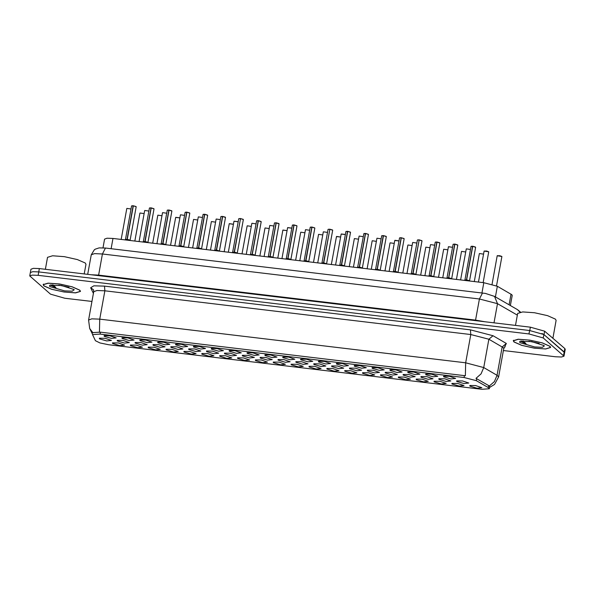 <?xml version="1.0" encoding="UTF-8"?>
<svg xmlns="http://www.w3.org/2000/svg" width="595" height="595" viewBox="0 0 595 595"><rect width="100%" height="100%" fill="white"/><g stroke="black" fill="none" stroke-linecap="round" stroke-linejoin="round"><path stroke-width="0.89" d="M264.983 355.483L264.909 354.865L270.755 354.962L276.987 357.067L272.242 357.595L264.983 355.483M247.118 353.348L247.044 352.738L252.89 352.828L259.123 354.932L254.377 355.468L247.118 353.348M229.254 351.221L229.179 350.604L235.025 350.7L241.258 352.798L236.513 353.333L229.254 351.221M175.659 344.825L175.585 344.208L181.43 344.304L187.663 346.402L182.918 346.937L175.659 344.825M157.794 342.69L157.72 342.08L163.565 342.17L169.798 344.274L165.053 344.803L157.794 342.69M139.929 340.563L139.847 339.946L145.701 340.035L151.933 342.14L147.188 342.675L139.929 340.563M122.064 338.429L121.982 337.811L127.828 337.908L134.068 340.005L129.323 340.541L122.064 338.429M211.389 349.087L211.314 348.469L217.16 348.566L223.393 350.671L218.648 351.199L211.389 349.087M193.524 346.959L193.449 346.342L199.295 346.431L205.528 348.536L200.783 349.072L193.524 346.959M282.848 357.617L282.774 357L288.62 357.097L294.852 359.194L290.107 359.73L282.848 357.617M300.713 359.744L300.639 359.135L306.485 359.224L312.717 361.329L307.972 361.864L300.713 359.744M318.578 361.879L318.504 361.262L324.349 361.358L330.582 363.456L325.837 363.991L318.578 361.879M336.443 364.014L336.368 363.396L342.214 363.486L348.447 365.59L343.702 366.126L336.443 364.014M354.308 366.141L354.233 365.531L360.079 365.62L366.319 367.725L361.574 368.253L354.308 366.141M372.18 368.275L372.098 367.658L377.944 367.755L384.184 369.852L379.439 370.387L372.18 368.275M390.045 370.41L389.963 369.793L395.809 369.882L402.049 371.987L397.304 372.522L390.045 370.41M407.91 372.537L407.828 371.92L413.674 372.016L419.914 374.121L415.169 374.649L407.91 372.537M425.775 374.671L425.693 374.054L431.539 374.151L437.779 376.248L433.034 376.784L425.775 374.671M443.639 376.799L443.558 376.189L449.404 376.278L455.644 378.383L450.898 378.918L443.639 376.799M104.199 336.294L104.118 335.684L109.963 335.773L116.204 337.878L111.458 338.414L104.199 336.294M278.103 360.139L278.029 359.529L283.875 359.618L290.107 361.723L285.362 362.258L278.103 360.139M260.238 358.012L260.156 357.394L266.01 357.491L272.242 359.588L267.497 360.124L260.238 358.012M242.373 355.877L242.291 355.26L248.137 355.356L254.377 357.461L249.632 357.989L242.373 355.877M224.508 353.742L224.427 353.132L230.272 353.222L236.513 355.327L231.767 355.862L224.508 353.742M170.914 347.354L170.832 346.736L176.678 346.826L182.918 348.93L178.173 349.466L170.914 347.354M188.779 349.481L188.697 348.871L194.543 348.96L200.783 351.065L196.038 351.593L188.779 349.481M117.312 340.957L117.237 340.34L123.083 340.437L129.316 342.534L124.571 343.07L117.312 340.957M135.177 343.084L135.102 342.475L140.948 342.564L147.188 344.669L142.443 345.204L135.177 343.084M153.049 345.219L152.967 344.602L158.813 344.698L165.053 346.796L160.308 347.331L153.049 345.219M206.643 351.615L206.562 350.998L212.408 351.095L218.648 353.192L213.903 353.728L206.643 351.615M295.968 362.273L295.894 361.656L301.739 361.753L307.972 363.857L303.227 364.385L295.968 362.273M313.833 364.408L313.758 363.79L319.604 363.887L325.837 365.985L321.092 366.52L313.833 364.408M331.698 366.535L331.623 365.925L337.469 366.014L343.702 368.119L338.957 368.655L331.698 366.535M349.562 368.669L349.488 368.052L355.334 368.149L361.567 370.246L356.822 370.782L349.562 368.669M367.427 370.804L367.353 370.187L373.199 370.276L379.432 372.381L374.686 372.916L367.427 370.804M385.292 372.931L385.218 372.321L391.064 372.411L397.296 374.515L392.551 375.043L385.292 372.931M403.157 375.066L403.083 374.448L408.929 374.545L415.161 376.642L410.416 377.178L403.157 375.066M421.022 377.2L420.948 376.583L426.794 376.672L433.026 378.777L428.281 379.312L421.022 377.2M438.887 379.327L438.812 378.71L444.658 378.807L450.891 380.912L446.146 381.44L438.887 379.327M456.752 381.462L456.677 380.845L462.523 380.941L468.756 383.039L464.011 383.574L456.752 381.462M99.447 338.823L99.372 338.205L105.218 338.302L111.451 340.407L106.706 340.935L99.447 338.823M130.431 345.613L130.357 344.996L136.203 345.093L142.436 347.197L137.69 347.725L130.431 345.613M148.296 347.748L148.222 347.13L154.068 347.227L160.3 349.325L155.555 349.86L148.296 347.748M166.161 349.875L166.087 349.265L171.933 349.354L178.165 351.459L173.42 351.995L166.161 349.875M184.026 352.009L183.952 351.392L189.798 351.489L196.03 353.586L191.285 354.122L184.026 352.009M201.891 354.144L201.817 353.527L207.662 353.616L213.895 355.721L209.15 356.256L201.891 354.144M219.756 356.271L219.681 355.661L225.527 355.75L231.76 357.855L227.015 358.383L219.756 356.271M237.621 358.406L237.546 357.788L243.392 357.885L249.625 359.982L244.88 360.518L237.621 358.406M255.486 360.533L255.411 359.923L261.257 360.012L267.49 362.117L262.752 362.653L255.486 360.533M273.35 362.667L273.276 362.05L279.122 362.147L285.362 364.252L280.617 364.78L273.35 362.667M291.223 364.802L291.141 364.185L296.987 364.281L303.227 366.379L298.482 366.914L291.223 364.802M309.088 366.929L309.006 366.319L314.852 366.408L321.092 368.513L316.347 369.049L309.088 366.929M326.953 369.064L326.871 368.446L332.717 368.543L338.957 370.648L334.212 371.176L326.953 369.064M344.817 371.198L344.736 370.581L350.581 370.678L356.822 372.775L352.076 373.31L344.817 371.198M362.682 373.325L362.6 372.715L368.446 372.805L374.686 374.909L369.941 375.445L362.682 373.325M380.547 375.46L380.465 374.843L386.311 374.939L392.551 377.037L387.806 377.572L380.547 375.46M398.412 377.594L398.33 376.977L404.184 377.066L410.416 379.171L405.671 379.707L398.412 377.594M416.277 379.722L416.203 379.112L422.048 379.201L428.281 381.306L423.536 381.834L416.277 379.722M434.142 381.856L434.067 381.239L439.913 381.336L446.146 383.433L441.401 383.968L434.142 381.856M452.007 383.991L451.932 383.373L457.778 383.463L464.011 385.567L459.266 386.103L452.007 383.991M469.872 386.118L469.797 385.501L475.643 385.597L481.876 387.702L477.13 388.23L469.872 386.118M112.567 343.479L112.492 342.869L118.338 342.958L124.571 345.063L119.826 345.598L112.567 343.479M103.024 247.803L104.608 239.093L107.055 238.208L112.983 238.469L483.817 282.722L497.375 286.277L511.767 294.651L512.206 295.425L510.376 305.518M488.257 387.59L489.291 388.728L481.757 389.286L108.61 344.758L99.93 342.973L95.416 340.712L92.537 334.613L100.072 334.055L464.085 377.49L476.29 380.688L488.257 387.59L488.629 385.53L489.544 386.564M549.892 346.253L542.261 342.884L529.669 340.102L518.171 339.239L513.277 340.719L513.983 341.969L521.622 345.345L534.213 348.127L545.712 348.982L550.598 347.502L549.892 346.253M79.76 290.152L72.121 286.783L59.53 284.001L48.031 283.138L43.145 284.618L43.852 285.868L51.482 289.244L64.074 292.026L75.572 292.881L80.459 291.401L79.76 290.152M503.4 350.552L555.618 356.777L561.546 357.037L563.993 356.16L564.61 352.753L564.172 351.987L543.882 334.568L529.61 330.515L38.742 271.945L32.814 271.684L30.367 272.57L29.75 275.968L50.478 294.161L64.751 298.207L91.935 301.449M92.902 332.62L100.414 332.174L465.394 375.765L465.654 362.838L483.728 367.584L481.043 373.876L475.985 378.338L488.629 385.53M92.961 332.843L89.733 328.5L88.558 320.006L91.816 318.831L99.722 319.173L465.654 362.838L470.801 334.509L104.876 290.836L96.97 290.494L93.713 291.669L93.467 289.795L90.641 287.727L93.839 285.793L104.504 286.15L470.429 329.823L493.024 335.744L506.36 343.427L504.605 346.974M563.993 356.16L543.265 337.967L528.992 333.921L38.125 275.344L32.197 275.083L29.75 275.968M564.596 352.828L565.25 349.317L564.811 348.544L544.633 331.222L530.353 327.168L39.337 268.576L33.409 268.323L30.962 269.2L30.338 272.711M564.633 352.716L544.009 334.621L541.978 333.483M125.054 239.911L127.033 239.383L126.891 240.127M133.325 205.825L136.173 206.777L133.325 205.825L127.226 239.376L128.728 240.35M131.666 205.833L133.168 205.744L127.033 239.354L125.456 239.488L127.033 239.383M127.226 239.406L127.085 240.157M133.354 205.766L136.024 206.539M129.985 240.172L127.233 239.376L129.985 240.172M126.75 239.458L127.211 239.488M133.131 205.803L131.554 205.937L133.317 205.863M514.169 341.991L521.733 345.331L534.184 348.082L545.563 348.93L550.412 347.465L549.713 346.231L542.149 342.891L529.691 340.139L518.312 339.291L513.47 340.757L514.169 341.991M552.874 338.295L556.124 320.408L555.395 319.121L547.519 315.64L534.548 312.777L522.693 311.892L517.65 313.416L515.471 325.398M520.915 341.009L521.242 341.627L526.047 343.732L522.901 340.831M544.009 345.554L531.625 341.612L519.71 341.418L519.874 342.675L534.667 346.982L542.328 347.309L544.336 345.896L544.009 345.554M528.948 341.233L539.115 343.36M526.047 343.732L521.25 340.957M44.03 285.89L51.594 289.23L64.052 291.981L75.431 292.829L80.273 291.364L79.574 290.129L72.01 286.79L59.559 284.038L48.18 283.19L43.331 284.655L44.03 285.89M84.23 273.938L85.985 264.306L85.256 263.02L77.38 259.539L64.409 256.668L52.553 255.791L47.511 257.315L45.332 269.297M50.776 284.908L51.103 285.526L55.908 287.623L52.762 284.73M73.869 289.453L61.486 285.511L49.578 285.317L49.735 286.567L64.528 290.881L72.188 291.2L74.197 289.787L73.869 289.453M58.808 285.131L68.975 287.259M55.908 287.623L51.111 284.856M142.919 242.039L144.897 241.518L144.756 242.262M151.19 207.96L154.038 208.912L151.19 207.96L145.091 241.54L146.601 242.485M145.091 241.54L144.949 242.284M151.219 207.9L153.889 208.667M147.85 242.306L145.098 241.511L147.85 242.306M149.531 207.967L151.033 207.878L144.897 241.481L143.321 241.622L145.076 241.615M150.996 207.938L149.419 208.071L151.182 207.99M160.784 244.173L162.762 243.645L162.621 244.396M169.054 210.087L171.903 211.039L169.054 210.087L162.956 243.667L164.465 244.612M167.396 210.095L168.898 210.005L162.77 243.615L161.185 243.749L162.762 243.645M165.804 244.642L162.963 243.638L165.804 244.59L162.956 243.667L162.822 244.419M169.084 210.028L171.754 210.801M162.48 243.727L162.941 243.749M168.861 210.065L167.284 210.199L169.047 210.124M178.649 246.308L180.627 245.78L180.493 246.523M186.919 212.222L189.768 213.174L186.919 212.222L180.821 245.802L182.33 246.746M185.261 212.229L186.763 212.14L180.635 245.75L179.05 245.884L180.627 245.78M180.821 245.802L180.687 246.546M186.949 212.162L189.619 212.936M183.58 246.568L180.828 245.772L183.58 246.568M179.036 245.928L180.806 245.876M186.726 212.199L185.149 212.333L186.919 212.251M196.514 248.435L198.499 247.884L198.358 248.658M204.784 214.356L207.633 215.308L204.784 214.356L198.685 247.937L200.195 248.874M198.685 247.937L198.552 248.68M204.591 214.326L203.014 214.468L204.628 214.274L198.499 247.884L196.923 248.018L198.671 248.011M204.814 214.297L207.484 215.063M201.445 248.703L198.693 247.899L201.445 248.703M198.217 247.989L196.915 248.018L198.499 247.884M214.379 250.569L216.357 250.041L216.223 250.792M222.649 216.483L225.498 217.435L222.649 216.483L216.55 250.064L218.06 251.008M220.99 216.491L222.5 216.401L216.364 250.012L214.78 250.145L216.357 250.041M219.406 251.038L216.558 250.034L219.399 250.986L216.55 250.064L216.416 250.815M222.679 216.424L225.349 217.197M216.082 250.123L216.535 250.145M222.456 216.461L220.879 216.595L222.649 216.52M232.243 252.704L234.222 252.176L234.088 252.92M240.521 218.618L243.362 219.57L240.521 218.618L234.415 252.198L235.925 253.143M240.514 218.648L234.229 252.146L232.645 252.287L234.222 252.176M234.415 252.198L234.281 252.942M240.544 218.558L243.214 219.332M237.182 252.964L234.423 252.168L237.182 252.964M233.947 252.25L234.4 252.273M250.108 254.831L252.094 254.281L251.953 255.054M258.386 220.745L261.227 221.697L258.386 220.745L252.28 254.325L253.79 255.27M252.28 254.325L252.146 255.076M256.72 220.76L258.23 220.671L252.094 254.281L250.517 254.415L252.265 254.407M258.409 220.686L261.079 221.459M255.047 255.091L252.287 254.296L255.047 255.091M251.811 254.385L250.517 254.407L252.094 254.281M258.193 220.723L256.609 220.864L258.379 220.782M267.973 256.966L269.952 256.438L269.818 257.189M276.251 222.88L279.092 223.832L276.251 222.88L270.145 256.46L271.655 257.404M274.585 222.887L276.095 222.798L269.959 256.408L268.375 256.557L269.952 256.438M270.145 256.46L270.011 257.211M276.273 222.82L278.943 223.594M272.912 257.226L270.152 256.43L272.912 257.226M268.36 256.586L270.13 256.542M276.058 222.857L274.474 222.991L276.244 222.917M285.838 259.1L287.816 258.572L287.683 259.316M294.116 225.014L296.964 225.936L294.116 225.014L288.01 258.594L289.52 259.539M293.923 224.992L292.338 225.126L293.96 224.932L287.824 258.542L286.24 258.684L287.816 258.572M288.01 258.594L287.876 259.338M294.138 224.955L296.808 225.728M290.776 259.361L288.017 258.565L290.776 259.361M287.541 258.647L287.995 258.669M303.703 261.227L305.689 260.67L305.547 261.45M311.981 227.141L314.829 228.071L311.981 227.141L305.875 260.722L307.384 261.666M305.875 260.722L305.741 261.473M310.315 227.156L311.825 227.067L305.689 260.67L304.112 260.803L305.86 260.803M312.003 227.082L314.673 227.855M308.641 261.488L305.882 260.692L308.641 261.488M304.112 260.818L305.689 260.67M311.787 227.119L310.203 227.26L311.973 227.178M321.568 263.362L323.546 262.834L323.412 263.578M329.846 229.276L332.694 230.206L329.846 229.276L323.739 262.856L325.249 263.801M329.838 229.313L323.554 262.804L321.977 262.938L323.546 262.834M326.596 263.83L323.747 262.826L326.588 263.778L323.739 262.856L323.606 263.607M329.875 229.216L332.538 229.99M323.271 262.908L323.725 262.938M339.433 265.489L341.411 264.968L341.277 265.712M347.711 231.41L350.559 232.333L347.711 231.41L341.604 264.991L343.114 265.935M346.052 231.418L347.554 231.329L341.418 264.931L339.842 265.072L341.411 264.968M341.604 264.991L341.471 265.734M347.74 231.351L350.403 232.124M344.371 265.757L341.612 264.961L344.371 265.757M341.136 265.043L341.589 265.065M347.517 231.388L345.94 231.522L347.703 231.44M357.298 267.624L359.283 267.066L359.142 267.847M365.575 233.537L368.424 234.467L365.575 233.537L359.469 267.118L360.979 268.062M359.469 267.118L359.335 267.869M363.917 233.545L365.419 233.463L359.283 267.066L357.707 267.2L359.454 267.2M365.605 233.478L368.275 234.251M362.236 267.884L359.477 267.088L362.236 267.884M359.001 267.177L357.707 267.2L359.283 267.066M365.382 233.515L363.805 233.649L365.568 233.575M375.162 269.758L377.141 269.23L377.007 269.974M383.44 235.672L386.289 236.602L383.44 235.672L377.334 269.252L378.844 270.197M381.782 235.679L383.284 235.59L377.148 269.2L375.571 269.334L377.141 269.23M380.19 270.227L377.342 269.223L380.19 270.175L377.334 269.252L377.2 269.996M383.47 235.613L386.14 236.386M386.281 236.624L380.183 270.182M376.866 269.304L377.327 269.327M383.247 235.65L381.67 235.784L383.433 235.702M393.027 271.885L395.006 271.357L394.872 272.108M401.305 237.807L404.154 238.759L401.305 237.807L395.199 271.387L396.709 272.324M399.647 237.814L401.149 237.725L395.013 271.327L393.436 271.469L395.006 271.357M395.199 271.387L395.065 272.131M401.335 237.747L404.005 238.513M395.415 271.521L398.048 272.317M393.414 271.513L395.192 271.461M410.892 274.02L412.87 273.492L412.737 274.243M419.17 239.934L422.019 240.886L419.17 239.934L413.071 273.484L414.574 274.459M413.071 273.514L412.93 274.265M419.2 239.874L421.87 240.648M415.831 274.28L413.071 273.484L415.831 274.28M419.163 239.971L412.878 273.462L411.301 273.596L413.056 273.596M428.764 276.154L430.743 275.626L430.602 276.37M437.035 242.068L439.884 243.02L437.035 242.068L430.936 275.619L432.439 276.593M435.376 242.076L436.879 241.987L430.743 275.597L429.166 275.73L430.743 275.626M431.144 275.783L433.785 276.615L430.936 275.619L433.785 276.571L430.936 275.649L430.795 276.392M437.065 242.009L439.735 242.782M430.46 275.701L430.921 275.723M436.842 242.046L435.265 242.18L437.028 242.098M446.629 278.282L448.608 277.753L448.466 278.505M454.9 244.195L457.748 245.147L454.9 244.195L448.801 277.746L450.303 278.72M453.241 244.21L454.744 244.121L448.608 277.724L447.031 277.858L448.608 277.753M448.801 277.776L448.66 278.527M454.93 244.136L457.6 244.909M449.009 277.917L451.65 278.705M447.009 277.91L448.786 277.858M464.494 280.416L466.473 279.858L466.331 280.639M472.765 246.33L475.613 247.282L472.765 246.33L466.666 279.881L468.168 280.855M466.666 279.91L466.525 280.662M471.106 246.337L472.609 246.248L466.473 279.858L464.896 279.992L466.651 279.992M472.794 246.27L475.464 247.044M469.425 280.676L466.666 279.881L469.425 280.676M466.19 279.97L464.896 279.992L466.473 279.858M472.571 246.308L470.995 246.442L472.757 246.367M127.233 239.376L130.074 240.328L127.434 239.54M145.098 241.511L147.939 242.455L145.299 241.674M180.828 245.772L183.669 246.724L181.029 245.936M198.693 247.899L201.541 248.903M234.423 252.168L237.264 253.12L234.623 252.332M252.287 254.296L255.129 255.248L252.488 254.467M270.152 256.43L273.001 257.434M288.017 258.565L290.866 259.561M305.882 260.692L308.723 261.644L306.083 260.863M341.612 264.961L344.453 265.913L350.552 232.362M359.477 267.088L362.325 268.04L359.685 267.259M395.206 271.35L398.055 272.302L404.154 238.759M413.071 273.484L415.92 274.436L413.28 273.655M448.801 277.746L451.65 278.698L457.748 245.147M466.666 279.881L469.514 280.885M509.119 304.796L511.053 294.161M100.072 334.055L100.414 332.174M464.085 377.49L464.427 375.609M476.29 380.688L476.662 378.636M495.442 296.912L497.375 286.277M481.957 292.941L483.817 282.722M111.124 248.688L112.983 238.469M493.024 335.744L488.874 339.247L483.728 367.584L497.063 375.267L498.603 376.947L503.749 348.618L503.169 347.584L488.874 339.247L470.801 334.509L470.429 329.823M489.254 386.058L494.348 381.588L497.063 375.267L502.21 346.93L506.36 343.427M99.469 332.099L99.722 319.173L104.876 290.836L104.504 286.15M93.4 293.387L90.641 287.727M563.554 355.386L564.172 351.987M543.265 337.967L543.882 334.568M528.992 333.921L529.61 330.515M38.125 275.344L38.742 271.945M544.633 331.222L544.009 334.621M530.353 327.168L529.743 330.537M564.811 348.544L564.194 351.95M39.337 268.576L38.727 271.937M517.338 315.119L497.509 303.695L494.029 322.84M482.471 293.008L479.436 298.958L102.437 253.968L94.531 253.626L91.273 254.801L94.322 249.796L95.252 249.171L99.149 247.899L105.479 248.018L485.341 293.439L494.49 296.362L497.509 303.695L479.436 298.958L475.591 320.11L484.509 321.702M105.479 248.018L102.437 253.968L98.592 275.128L475.591 320.11L475.472 320.623M91.095 274.756L98.592 275.128L98.473 275.634M494.49 296.362L517.568 309.66L519.933 312.167M144.124 213.612L140.033 213.017M131.004 208.957L126.921 208.362M161.989 215.747L157.898 215.152M179.854 217.882L175.651 217.391L179.861 217.822M175.763 217.287L179.861 217.829M197.718 220.009L193.628 219.414M215.583 222.143L211.493 221.548M165.946 244.79L163.164 243.809M180.345 245.854L178.374 246.27M201.675 249.052L198.894 248.07M203.126 214.364L204.621 214.274M148.869 211.091L144.786 210.496M166.734 213.218L162.651 212.623M184.599 215.353L180.516 214.758M202.464 217.487L198.38 216.885M233.448 224.278L229.254 223.757L233.456 224.218M229.365 223.675L233.456 224.226M251.313 226.405L247.23 225.81M269.178 228.539L265.095 227.945M287.043 230.667L282.848 230.153L287.058 230.615M282.96 230.072L287.058 230.622M220.329 219.614L216.245 219.02M238.201 221.749L233.999 221.258L238.208 221.69M234.11 221.154L238.208 221.697M256.066 223.876L251.975 223.281M273.931 226.011L269.84 225.416M219.54 251.187L216.758 250.205M240.321 218.596L238.744 218.729L232.652 252.28M238.855 218.625L240.35 218.536L238.744 218.729M304.908 232.801L300.825 232.206M322.773 234.936L318.689 234.341M340.637 237.063L336.443 236.572L340.652 237.011M336.554 236.468L340.652 237.018M358.502 239.197L354.419 238.602M376.375 241.332L372.284 240.737M394.24 243.459L390.149 242.864M291.795 228.145L287.593 227.654L291.803 228.086M287.705 227.55L291.803 228.093M309.66 230.272L305.57 229.677M327.525 232.407L323.435 231.812M345.39 234.542L341.188 234.051L345.397 234.482M341.299 233.947L345.397 234.489M363.255 236.669L359.164 236.074M381.12 238.803L377.029 238.208M269.676 256.519L267.698 256.936M273.135 257.583L270.353 256.594M291 259.71L288.218 258.728M292.45 225.022L293.945 224.932M305.406 260.781L303.428 261.198M326.729 263.979L323.955 262.99M329.652 229.254L328.076 229.387L321.977 262.938M328.187 229.283L329.675 229.194L328.076 229.387M344.453 265.913L341.82 265.125M412.104 245.594L408.014 244.999M429.969 247.728L425.879 247.126M447.834 249.855L443.744 249.26M465.699 251.99L461.608 251.395M483.564 254.117L479.473 253.522M501.756 256.445L497.227 255.761L499.651 255.686L501.778 256.46M497.338 255.657L501.697 256.363M398.985 240.938L394.782 240.439L398.992 240.878M394.894 240.335L398.992 240.886M416.85 243.065L412.759 242.47M434.714 245.2L430.624 244.605M452.579 247.327L448.385 246.813L452.587 247.275M448.489 246.732L452.587 247.282M470.444 249.461L466.361 248.866M488.644 251.789L484.114 251.105L486.531 251.023L488.644 251.767M484.226 251.001L488.584 251.7M380.324 270.375L377.55 269.386M394.73 271.439L392.752 271.856M401.112 237.777L399.535 237.918L393.436 271.469M418.977 239.911L417.4 240.045L411.279 273.648M417.512 239.941L419.006 239.852L417.4 240.045M448.325 277.835L446.354 278.252M454.706 244.173L453.13 244.314L447.031 277.858M469.648 281.033L466.874 280.052M489.291 388.728L489.7 386.497M89.733 328.5L92.589 334.36M489.514 387.531L494.549 384.459L498.603 376.947M88.558 320.006L93.713 291.669M505.14 346.588L503.749 348.618M517.568 309.66L520.439 312.078M91.273 254.801L87.718 274.355M139.922 213.122L134.842 241.079M126.809 208.466L121.179 239.45M136.173 206.777L130.074 240.328M131.554 205.937L125.456 239.488M125.448 239.532L124.779 239.874M550.501 346.967L550.412 347.465M513.567 340.251L513.47 340.757M80.362 290.858L80.273 291.364M43.428 284.15L43.331 284.655M157.787 215.256L152.707 243.214M175.651 217.391L170.572 245.341M193.516 219.518L188.437 247.475M211.381 221.652L206.301 249.61M143.306 241.667L149.419 208.071M154.038 208.912L147.939 242.455M143.313 241.659L142.644 242.009M171.903 211.039L165.804 244.59M167.284 210.199L161.193 243.749M161.178 243.794L160.509 244.143M189.768 213.174L183.669 246.724M185.149 212.333L179.05 245.884M196.9 248.063L203.014 214.468M207.633 215.308L201.534 248.851M196.908 248.055L196.238 248.405M144.674 210.6L139.044 241.577M162.539 212.727L156.909 243.712M180.404 214.862L174.774 245.847M198.269 216.989L192.639 247.974M229.254 223.78L224.166 251.737M247.118 225.914L242.031 253.872M264.983 228.049L259.903 255.999M282.848 230.176L277.768 258.133M216.134 219.124L210.504 250.108M233.999 221.258L228.368 252.235M251.863 223.385L246.233 254.37M269.728 225.52L264.098 256.505M225.498 217.435L219.399 250.986M220.879 216.595L214.78 250.145M214.773 250.19L214.103 250.54M243.362 219.57L237.264 253.12M232.638 252.317L231.968 252.667M250.495 254.459L256.609 220.864M261.227 221.697L255.129 255.248M250.502 254.452L249.833 254.801M300.713 232.31L295.633 260.268M318.578 234.445L313.498 262.395M336.443 236.572L331.363 264.53M354.308 238.707L349.228 266.664M372.173 240.841L367.093 268.791M390.037 242.968L384.958 270.926M287.593 227.654L281.963 258.632M305.458 229.782L299.828 260.766M323.323 231.916L317.693 262.901M341.188 234.051L335.558 265.028M359.053 236.178L353.423 267.162M376.918 238.312L371.287 269.297M279.092 223.832L272.993 257.382M274.474 222.991L268.382 256.542M296.957 225.966L290.858 259.517M292.338 225.126L286.247 258.676M286.232 258.713L285.563 259.063M304.09 260.855L310.203 227.26M314.822 228.093L308.723 261.644M332.687 230.228L326.588 263.778M321.962 262.983L321.293 263.325M345.94 231.522L339.842 265.072M339.834 265.11L339.157 265.459M357.684 267.252L363.805 233.649M368.417 234.489L362.325 268.04M357.699 267.244L357.022 267.594M407.902 245.103L402.822 273.06M425.767 247.23L420.687 275.188M443.632 249.364L438.552 277.322M461.497 251.499L456.417 279.449M479.362 253.626L474.282 281.584M497.227 255.761L492.043 284.298M501.845 256.601L496.528 285.845M394.782 240.439L389.152 271.424M412.647 242.574L407.017 273.559M430.512 244.709L424.882 275.686M448.385 246.836L442.747 277.82M466.249 248.97L460.619 279.955M484.114 251.105L478.484 282.082M488.726 251.938L483.147 282.64M381.67 235.784L375.571 269.334M375.564 269.379L374.887 269.721M399.535 237.918L401.142 237.717M422.019 240.886L415.92 274.436M411.294 273.641L410.617 273.99M439.884 243.02L433.785 276.571M435.265 242.18L429.166 275.73M429.159 275.768L428.489 276.117M453.13 244.314L454.744 244.114M464.219 280.386L464.896 280.007L470.995 246.442M475.613 247.282L469.514 280.833"/></g></svg>
